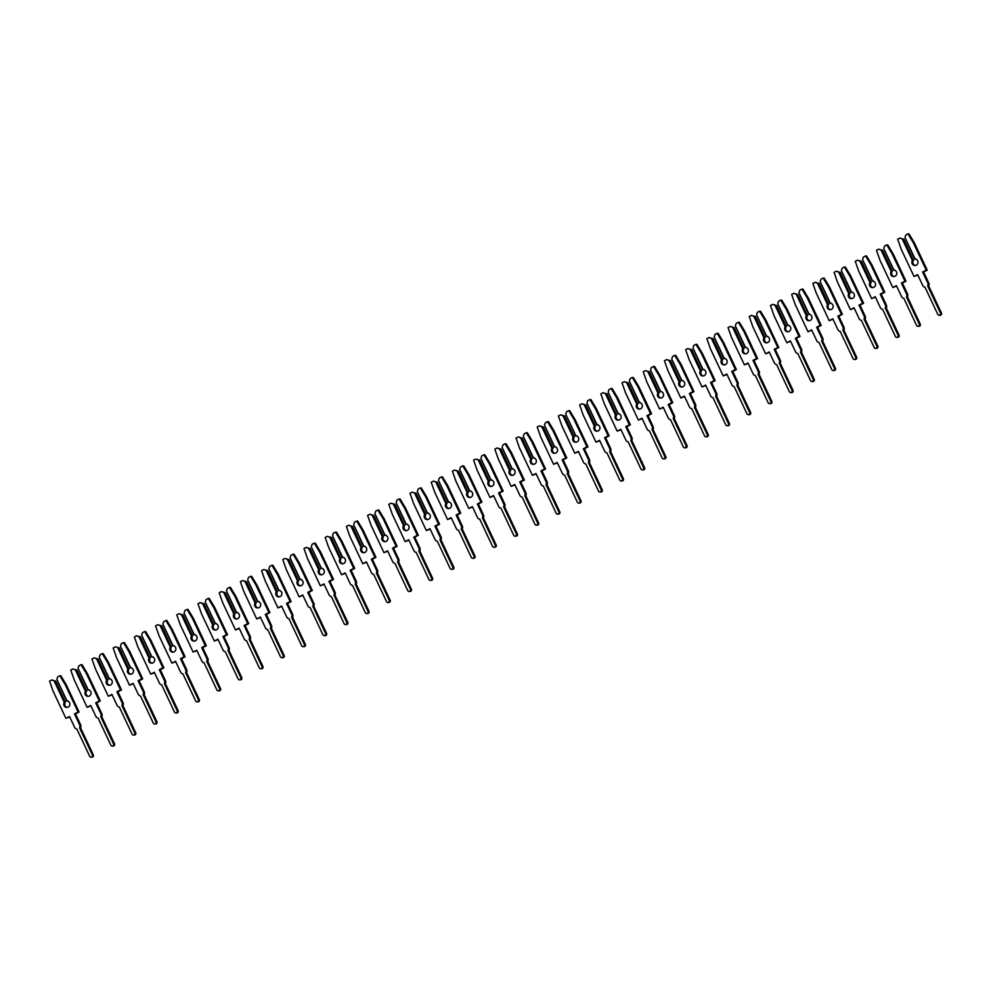 <?xml version="1.0" encoding="UTF-8"?>
<svg xmlns="http://www.w3.org/2000/svg" width="991" height="991" viewBox="0 0 991 991"><rect width="100%" height="100%" fill="white"/><g stroke="black" fill="none" stroke-linecap="round" stroke-linejoin="round"><path stroke-width="1.49" d="M64.056 705.592A3.233 3.072 -89.4 0 0 66.781 707.388A3.233 3.072 -89.4 0 0 69.568 702.718A3.233 3.072 -89.4 0 0 67.004 700.934L56.859 679.368L57.664 676.878L59.844 675.738L65.245 684.719L78.091 712.009L74.486 713.892L79.652 724.867A2.923 2.775 90.6 0 1 79.528 727.691L92.336 754.882A1.548 1.474 90.6 0 1 90.986 757.124A1.548 1.474 90.6 0 1 89.686 756.269L76.877 729.066A2.923 2.775 90.6 0 1 74.672 727.456L69.506 716.481L65.901 718.364L53.056 691.061L49.55 681.102L51.73 679.962L54.109 680.805L64.254 702.371A3.233 3.072 -89.4 0 0 64.056 705.592M51.73 679.962L55.769 681.127L65.245 702.371A3.233 3.072 -89.4 0 0 67.277 707.351M68.007 700.934L66.508 700.971L56.859 679.368M59.844 675.738L60.847 675.751L66.248 684.719L79.094 712.021L75.489 713.904L80.655 724.879A2.923 2.775 90.6 0 1 80.531 727.704L79.528 727.691M64.254 702.371L65.493 701.801M55.769 681.127L54.109 680.805M55.186 681.127L64.923 701.801M69.704 716.914L65.901 718.364M80.531 727.704L93.327 754.894A1.548 1.474 90.6 0 1 91.99 757.136L90.986 757.124M66.248 684.719L65.245 684.719M79.094 712.021L78.091 712.009M75.489 713.904L74.486 713.892M85.251 694.542A3.233 3.072 -89.4 0 0 87.976 696.339A3.233 3.072 -89.4 0 0 90.763 691.668A3.233 3.072 -89.4 0 0 88.211 689.885L78.066 668.33L78.871 665.828L81.051 664.688L86.452 673.669L99.298 700.959L95.693 702.842L100.859 713.817A2.923 2.775 90.6 0 1 100.735 716.642L113.531 743.845A1.548 1.474 90.6 0 1 112.194 746.087A1.548 1.474 90.6 0 1 110.881 745.22L98.084 718.017A2.923 2.775 90.6 0 1 95.879 716.419L90.714 705.443L87.109 707.314L74.263 680.024L70.757 670.052L72.938 668.925L75.316 669.767L85.449 691.322A3.233 3.072 -89.4 0 0 85.251 694.542M72.938 668.925L76.964 670.077L86.452 691.334A3.233 3.072 -89.4 0 0 88.484 696.301M89.215 689.897L87.716 689.922L78.066 668.33M81.051 664.688L82.055 664.701L87.456 673.682L100.302 700.971L96.697 702.854L101.862 713.83A2.923 2.775 90.6 0 1 101.739 716.654L100.735 716.642M85.449 691.322L86.7 690.764M76.964 670.077L75.316 669.767M76.394 670.077L86.118 690.752M90.912 705.865L87.109 707.314M101.739 716.654L114.535 743.845A1.548 1.474 90.6 0 1 113.197 746.099L112.194 746.087M87.456 673.682L86.452 673.669M100.302 700.971L99.298 700.959M96.697 702.854L95.693 702.842M106.458 683.505A3.233 3.072 -89.4 0 0 109.183 685.301A3.233 3.072 -89.4 0 0 111.971 680.631A3.233 3.072 -89.4 0 0 109.419 678.835L99.273 657.281L100.079 654.778L102.259 653.639L107.66 662.62L120.506 689.922L116.901 691.792L122.066 702.768A2.923 2.775 90.6 0 1 121.943 705.592L134.739 732.795A1.548 1.474 90.6 0 1 133.401 735.037A1.548 1.474 90.6 0 1 132.088 734.17L119.292 706.979A2.923 2.775 90.6 0 1 117.074 705.369L111.909 694.394L108.316 696.264L95.47 668.975L91.952 659.015L94.133 657.875L96.511 658.718L106.656 680.272A3.233 3.072 -89.4 0 0 106.458 683.505M94.133 657.875L98.171 659.027L107.66 680.284A3.233 3.072 -89.4 0 0 109.679 685.264M110.41 678.847L108.911 678.872L99.273 657.281M102.259 653.639L103.25 653.651L108.651 662.632L121.497 689.922L117.892 691.805L123.057 702.78A2.923 2.775 90.6 0 1 122.934 705.604L121.943 705.592M106.656 680.272L107.908 679.715M98.171 659.027L96.511 658.718M97.601 659.027L107.325 679.702M112.119 694.815L108.316 696.264M122.934 705.604L135.73 732.807A1.548 1.474 90.6 0 1 134.392 735.049L133.401 735.037M108.651 662.632L107.66 662.62M121.497 689.922L120.506 689.922M117.892 691.805L116.901 691.792M127.666 672.455A3.233 3.072 -89.4 0 0 130.391 674.252A3.233 3.072 -89.4 0 0 133.178 669.582A3.233 3.072 -89.4 0 0 130.614 667.785L120.468 646.231L121.274 643.729L123.454 642.602L128.855 651.57L141.701 678.872L138.096 680.743L143.261 691.718A2.923 2.775 90.6 0 1 143.138 694.542L155.934 721.745A1.548 1.474 90.6 0 1 154.596 723.987A1.548 1.474 90.6 0 1 153.295 723.12L140.487 695.93A2.923 2.775 90.6 0 1 138.282 694.319L133.116 683.344L129.511 685.227L116.665 657.925L113.16 647.965L115.34 646.826L117.718 647.668L127.864 669.222A3.233 3.072 -89.4 0 0 127.666 672.455M115.34 646.826L119.378 647.99L128.855 669.235A3.233 3.072 -89.4 0 0 130.886 674.214M131.617 667.798L130.118 667.835L120.468 646.231M123.454 642.602L124.457 642.602L129.858 651.582L142.704 678.885L139.099 680.755L144.265 691.73A2.923 2.775 90.6 0 1 144.141 694.555L143.138 694.542M127.864 669.222L129.103 668.665M119.378 647.99L117.718 647.668M118.796 647.978L128.533 668.665M133.314 683.765L129.511 685.227M144.141 694.555L156.937 721.758A1.548 1.474 90.6 0 1 155.599 724L154.596 723.987M129.858 651.582L128.855 651.57M142.704 678.885L141.701 678.872M139.099 680.755L138.096 680.743M148.861 661.406A3.233 3.072 -89.4 0 0 151.586 663.202A3.233 3.072 -89.4 0 0 154.373 658.532A3.233 3.072 -89.4 0 0 151.821 656.748L141.676 635.181L142.481 632.692L144.661 631.552L150.062 640.533L162.908 667.823L159.303 669.705L164.469 680.681A2.923 2.775 90.6 0 1 164.345 683.505L177.141 710.696A1.548 1.474 90.6 0 1 175.803 712.938A1.548 1.474 90.6 0 1 174.49 712.083L161.694 684.88A2.923 2.775 90.6 0 1 159.489 683.27L154.323 672.294L150.719 674.177L137.873 646.875L134.367 636.916L136.547 635.776L138.913 636.618L149.059 658.185A3.233 3.072 -89.4 0 0 148.861 661.406M136.547 635.776L140.573 636.94L150.062 658.185A3.233 3.072 -89.4 0 0 152.094 663.165M152.825 656.748L151.326 656.785L141.676 635.181M144.661 631.552L145.665 631.564L151.066 640.533L163.911 667.835L160.307 669.705L165.472 680.681A2.923 2.775 90.6 0 1 165.348 683.505L164.345 683.505M149.059 658.185L150.31 657.615M140.573 636.94L138.913 636.618M140.004 636.928L149.728 657.615M154.522 672.728L150.719 674.177M165.348 683.505L178.145 710.708A1.548 1.474 90.6 0 1 176.807 712.95L175.803 712.938M151.066 640.533L150.062 640.533M163.911 667.835L162.908 667.823M160.307 669.705L159.303 669.705M170.068 650.356A3.233 3.072 -89.4 0 0 172.793 652.152A3.233 3.072 -89.4 0 0 175.58 647.482A3.233 3.072 -89.4 0 0 173.029 645.698L162.883 624.144L163.676 621.642L165.869 620.502L171.27 629.483L184.115 656.773L180.511 658.656L185.676 669.631A2.923 2.775 90.6 0 1 185.552 672.455L198.349 699.646A1.548 1.474 90.6 0 1 197.011 701.901A1.548 1.474 90.6 0 1 195.698 701.033L182.901 673.83A2.923 2.775 90.6 0 1 180.684 672.22L175.518 661.245L171.914 663.128L159.08 635.838L155.562 625.866L157.742 624.726L160.121 625.569L170.266 647.135A3.233 3.072 -89.4 0 0 170.068 650.356M157.742 624.726L161.781 625.891L171.27 647.148A3.233 3.072 -89.4 0 0 173.289 652.115M174.02 645.711L172.521 645.736L162.883 624.144M165.869 620.502L166.86 620.515L172.261 629.496L185.106 656.785L181.502 658.668L186.667 669.643A2.923 2.775 90.6 0 1 186.543 672.468L185.552 672.455M170.266 647.135L171.517 646.566M161.781 625.891L160.121 625.569M161.211 625.891L170.935 646.566M175.729 661.678L171.914 663.128M186.543 672.468L199.34 699.658A1.548 1.474 90.6 0 1 198.002 701.901L197.011 701.901M172.261 629.496L171.27 629.483M185.106 656.785L184.115 656.773M181.502 658.668L180.511 658.656M191.275 639.306A3.233 3.072 -89.4 0 0 194.001 641.103A3.233 3.072 -89.4 0 0 196.788 636.445A3.233 3.072 -89.4 0 0 194.224 634.649L184.078 613.095L184.883 610.592L187.064 609.453L192.465 618.434L205.31 645.736L201.706 647.606L206.871 658.581A2.923 2.775 90.6 0 1 206.747 661.406L219.544 688.609A1.548 1.474 90.6 0 1 218.206 690.851A1.548 1.474 90.6 0 1 216.893 689.984L204.096 662.793A2.923 2.775 90.6 0 1 201.891 661.183L196.726 650.207L193.121 652.078L180.275 624.788L176.77 614.816L178.95 613.689L181.328 614.531L191.474 636.086A3.233 3.072 -89.4 0 0 191.275 639.306M178.95 613.689L182.988 614.841L192.465 636.098A3.233 3.072 -89.4 0 0 194.496 641.066M195.227 634.661L193.728 634.686L184.078 613.095M187.064 609.453L188.067 609.465L193.468 618.446L206.314 645.736L202.709 647.618L207.875 658.594A2.923 2.775 90.6 0 1 207.751 661.418L206.747 661.406M191.474 636.086L192.712 635.528M182.988 614.841L181.328 614.531M182.406 614.841L192.143 635.516M196.924 650.629L193.121 652.078M207.751 661.418L220.547 688.609A1.548 1.474 90.6 0 1 219.209 690.863L218.206 690.851M193.468 618.446L192.465 618.434M206.314 645.736L205.31 645.736M202.709 647.618L201.706 647.606M212.47 628.269A3.233 3.072 -89.4 0 0 215.196 630.065A3.233 3.072 -89.4 0 0 217.983 625.395A3.233 3.072 -89.4 0 0 215.431 623.599L205.286 602.045L206.091 599.543L208.271 598.415L213.672 607.384L226.518 634.686L222.913 636.556L228.079 647.532A2.923 2.775 90.6 0 1 227.955 650.356L240.751 677.559A1.548 1.474 90.6 0 1 239.413 679.801A1.548 1.474 90.6 0 1 238.1 678.934L225.304 651.744A2.923 2.775 90.6 0 1 223.099 650.133L217.933 639.158L214.329 641.041L201.483 613.739L197.977 603.779L200.157 602.639L202.523 603.482L212.669 625.036A3.233 3.072 -89.4 0 0 212.47 628.269M200.157 602.639L204.183 603.792L213.672 625.048A3.233 3.072 -89.4 0 0 215.704 630.028M216.422 623.612L214.936 623.649L205.286 602.045M208.271 598.415L209.262 598.415L214.675 607.396L227.521 634.698L223.916 636.569L229.07 647.544A2.923 2.775 90.6 0 1 228.958 650.369L227.955 650.356M212.669 625.036L213.92 624.479M204.183 603.792L202.523 603.482M203.613 603.792L213.338 624.466M218.131 639.579L214.329 641.041M228.958 650.369L241.754 677.571A1.548 1.474 90.6 0 1 240.404 679.814L239.413 679.801M214.675 607.396L213.672 607.384M227.521 634.698L226.518 634.686M223.916 636.569L222.913 636.556M233.678 617.22A3.233 3.072 -89.4 0 0 236.403 619.016A3.233 3.072 -89.4 0 0 239.19 614.346A3.233 3.072 -89.4 0 0 236.626 612.549L226.493 590.995L227.286 588.493L229.466 587.366L234.879 596.334L247.725 623.636L244.12 625.519L249.274 636.495A2.923 2.775 90.6 0 1 249.162 639.319L261.958 666.509A1.548 1.474 90.6 0 1 260.608 668.752A1.548 1.474 90.6 0 1 259.308 667.897L246.511 640.694A2.923 2.775 90.6 0 1 244.294 639.084L239.128 628.108L235.524 629.991L222.678 602.689L219.172 592.729L221.352 591.59L223.731 592.432L233.876 613.986A3.233 3.072 -89.4 0 0 233.678 617.22M221.352 591.59L225.391 592.754L234.879 613.999A3.233 3.072 -89.4 0 0 236.899 618.979M237.629 612.562L236.131 612.599L226.493 590.995M229.466 587.366L230.469 587.378L235.87 596.347L248.716 623.649L245.111 625.519L250.277 636.495A2.923 2.775 90.6 0 1 250.153 639.319L249.162 639.319M233.876 613.986L235.127 613.429M225.391 592.754L223.731 592.432M224.808 592.742L234.545 613.429M239.339 628.542L235.524 629.991M250.153 639.319L262.949 666.522A1.548 1.474 90.6 0 1 261.612 668.764L260.608 668.752M235.87 596.347L234.879 596.334M248.716 623.649L247.725 623.636M245.111 625.519L244.12 625.519M254.885 606.17A3.233 3.072 -89.4 0 0 257.61 607.966A3.233 3.072 -89.4 0 0 260.398 603.296A3.233 3.072 -89.4 0 0 257.833 601.512L247.688 579.946L248.493 577.456L250.673 576.316L256.074 585.297L268.92 612.587L265.315 614.47L270.481 625.445A2.923 2.775 90.6 0 1 270.357 628.269L283.153 655.46A1.548 1.474 90.6 0 1 281.816 657.702A1.548 1.474 90.6 0 1 280.503 656.847L267.706 629.644A2.923 2.775 90.6 0 1 265.501 628.034L260.336 617.059L256.731 618.941L243.885 591.639L240.379 581.68L242.56 580.54L244.938 581.383L255.083 602.949A3.233 3.072 -89.4 0 0 254.885 606.17M242.56 580.54L246.598 581.705L256.074 602.949A3.233 3.072 -89.4 0 0 258.106 607.929M258.837 601.512L257.338 601.549L247.688 579.946M250.673 576.316L251.677 576.328L257.078 585.297L269.924 612.599L266.319 614.482L271.484 625.457A2.923 2.775 90.6 0 1 271.361 628.282L270.357 628.269M255.083 602.949L256.322 602.379M246.598 581.705L244.938 581.383M246.016 581.692L255.752 602.379M260.534 617.492L256.731 618.941M271.361 628.282L284.157 655.472A1.548 1.474 90.6 0 1 282.819 657.714L281.816 657.702M257.078 585.297L256.074 585.297M269.924 612.599L268.92 612.587M266.319 614.482L265.315 614.47M276.08 595.12A3.233 3.072 -89.4 0 0 278.805 596.916A3.233 3.072 -89.4 0 0 281.593 592.246A3.233 3.072 -89.4 0 0 279.041 590.463L268.895 568.908L269.701 566.406L271.881 565.266L277.282 574.247L290.128 601.537L286.523 603.42L291.688 614.395A2.923 2.775 90.6 0 1 291.565 617.22L304.361 644.41A1.548 1.474 90.6 0 1 303.023 646.665A1.548 1.474 90.6 0 1 301.71 645.798L288.914 618.595A2.923 2.775 90.6 0 1 286.709 616.997L281.543 606.021L277.938 607.892L265.093 580.602L261.574 570.63L263.755 569.503L266.133 570.345L276.278 591.9A3.233 3.072 -89.4 0 0 276.08 595.12M263.755 569.503L267.793 570.655L277.282 591.912A3.233 3.072 -89.4 0 0 279.313 596.879M280.032 590.475L278.545 590.5L268.895 568.908M271.881 565.266L272.872 565.279L278.285 574.26L291.131 601.549L287.526 603.432L292.679 614.408A2.923 2.775 90.6 0 1 292.568 617.232L291.565 617.22M276.278 591.9L277.53 591.342M267.793 570.655L266.133 570.345M267.223 570.655L276.947 591.33M281.741 606.442L277.938 607.892M292.568 617.232L305.364 644.423A1.548 1.474 90.6 0 1 304.014 646.665L303.023 646.665M278.285 574.26L277.282 574.247M291.131 601.549L290.128 601.537M287.526 603.432L286.523 603.42M297.288 584.083A3.233 3.072 -89.4 0 0 300.013 585.879A3.233 3.072 -89.4 0 0 302.8 581.209A3.233 3.072 -89.4 0 0 300.236 579.413L290.09 557.859L290.896 555.356L293.076 554.217L298.489 563.198L311.335 590.5L307.73 592.37L312.883 603.346A2.923 2.775 90.6 0 1 312.772 606.17L325.568 633.373A1.548 1.474 90.6 0 1 324.218 635.615A1.548 1.474 90.6 0 1 322.917 634.748L310.121 607.557A2.923 2.775 90.6 0 1 307.904 605.947L302.738 594.972L299.133 596.842L286.288 569.552L282.782 559.581L284.962 558.453L287.34 559.296L297.486 580.85A3.233 3.072 -89.4 0 0 297.288 584.083M284.962 558.453L289 559.605L298.489 580.862A3.233 3.072 -89.4 0 0 300.508 585.842M301.239 579.425L299.74 579.45L290.09 557.859M293.076 554.217L294.079 554.229L299.48 563.21L312.326 590.5L308.721 592.383L313.887 603.358A2.923 2.775 90.6 0 1 313.763 606.182L312.772 606.17M297.486 580.85L298.725 580.292M289 559.605L287.34 559.296M288.418 559.605L298.155 580.28M302.936 595.393L299.133 596.842M313.763 606.182L326.559 633.373A1.548 1.474 90.6 0 1 325.221 635.627L324.218 635.615M299.48 563.21L298.489 563.198M312.326 590.5L311.335 590.5M308.721 592.383L307.73 592.37M318.495 573.033A3.233 3.072 -89.4 0 0 321.22 574.83A3.233 3.072 -89.4 0 0 324.007 570.159A3.233 3.072 -89.4 0 0 321.443 568.363L311.298 546.809L312.103 544.307L314.283 543.179L319.684 552.148L332.53 579.45L328.925 581.321L334.091 592.296A2.923 2.775 90.6 0 1 333.967 595.12L346.763 622.323A1.548 1.474 90.6 0 1 345.425 624.565A1.548 1.474 90.6 0 1 344.112 623.698L331.316 596.508A2.923 2.775 90.6 0 1 329.111 594.897L323.946 583.922L320.341 585.805L307.495 558.503L303.989 548.543L306.169 547.404L308.548 548.246L318.693 569.8A3.233 3.072 -89.4 0 0 318.495 573.033M306.169 547.404L310.208 548.568L319.684 569.813A3.233 3.072 -89.4 0 0 321.716 574.792M322.447 568.376L320.948 568.413L311.298 546.809M314.283 543.179L315.287 543.179L320.688 552.16L333.533 579.462L329.929 581.333L335.094 592.308A2.923 2.775 90.6 0 1 334.97 595.133L333.967 595.12M318.693 569.8L319.932 569.243M310.208 548.568L308.548 548.246M309.626 548.556L319.362 569.243M324.144 584.343L320.341 585.805M334.97 595.133L347.767 622.336A1.548 1.474 90.6 0 1 346.429 624.578L345.425 624.565M320.688 552.16L319.684 552.148M333.533 579.462L332.53 579.45M329.929 581.333L328.925 581.321M339.69 561.984A3.233 3.072 -89.4 0 0 342.415 563.78A3.233 3.072 -89.4 0 0 345.202 559.11A3.233 3.072 -89.4 0 0 342.651 557.326L332.505 535.759L333.31 533.269L335.491 532.13L340.892 541.098L353.737 568.4L350.133 570.283L355.298 581.259A2.923 2.775 90.6 0 1 355.174 584.083L367.971 611.274A1.548 1.474 90.6 0 1 366.633 613.516A1.548 1.474 90.6 0 1 365.32 612.661L352.523 585.458A2.923 2.775 90.6 0 1 350.306 583.848L345.153 572.872L341.548 574.755L328.702 547.453L325.184 537.494L327.364 536.354L329.743 537.196L339.888 558.751A3.233 3.072 -89.4 0 0 339.69 561.984M327.364 536.354L331.403 537.518L340.892 558.763A3.233 3.072 -89.4 0 0 342.923 563.743M343.642 557.326L342.155 557.363L332.505 535.759M335.491 532.13L336.482 532.142L341.895 541.111L354.728 568.413L351.124 570.283L356.289 581.259A2.923 2.775 90.6 0 1 356.165 584.083L355.174 584.083M339.888 558.751L341.139 558.193M331.403 537.518L329.743 537.196M330.833 537.506L340.557 558.193M345.351 573.306L341.548 574.755M356.165 584.083L368.974 611.286A1.548 1.474 90.6 0 1 367.624 613.528L366.633 613.516M341.895 541.111L340.892 541.098M354.728 568.413L353.737 568.4M351.124 570.283L350.133 570.283M360.897 550.934A3.233 3.072 -89.4 0 0 363.623 552.73A3.233 3.072 -89.4 0 0 366.41 548.06A3.233 3.072 -89.4 0 0 363.846 546.276L353.7 524.722L354.505 522.22L356.686 521.08L362.099 530.061L374.932 557.351L371.328 559.234L376.493 570.209A2.923 2.775 90.6 0 1 376.369 573.033L389.178 600.224A1.548 1.474 90.6 0 1 387.828 602.478A1.548 1.474 90.6 0 1 386.527 601.611L373.718 574.408A2.923 2.775 90.6 0 1 371.514 572.798L366.348 561.823L362.743 563.706L349.897 536.404L346.392 526.444L348.572 525.304L350.95 526.147L361.096 547.713A3.233 3.072 -89.4 0 0 360.897 550.934M348.572 525.304L352.61 526.469L362.087 547.713A3.233 3.072 -89.4 0 0 364.118 552.693M364.849 546.289L363.35 546.314L353.7 524.722M356.686 521.08L357.689 521.093L363.09 530.061L375.936 557.363L372.331 559.246L377.497 570.221A2.923 2.775 90.6 0 1 377.373 573.046L376.369 573.033M361.096 547.713L362.334 547.143M352.61 526.469L350.95 526.147M352.028 526.469L361.765 547.143M366.546 562.256L362.743 563.706M377.373 573.046L390.169 600.236A1.548 1.474 90.6 0 1 388.831 602.478L387.828 602.478M363.09 530.061L362.099 530.061M375.936 557.363L374.932 557.351M372.331 559.246L371.328 559.234M382.092 539.884A3.233 3.072 -89.4 0 0 384.818 541.681A3.233 3.072 -89.4 0 0 387.617 537.023A3.233 3.072 -89.4 0 0 385.053 535.227L374.908 513.672L375.713 511.17L377.893 510.031L383.294 519.011L396.14 546.314L392.535 548.184L397.701 559.159A2.923 2.775 90.6 0 1 397.577 561.984L410.373 589.187A1.548 1.474 90.6 0 1 409.035 591.429A1.548 1.474 90.6 0 1 407.722 590.562L394.926 563.371A2.923 2.775 90.6 0 1 392.721 561.761L387.555 550.785L383.951 552.656L371.105 525.366L367.599 515.394L369.779 514.267L372.158 515.109L382.291 536.664A3.233 3.072 -89.4 0 0 382.092 539.884M369.779 514.267L373.805 515.419L383.294 536.676A3.233 3.072 -89.4 0 0 385.326 541.643M386.056 535.239L384.558 535.264L374.908 513.672M377.893 510.031L378.896 510.043L384.297 519.024L397.143 546.314L393.538 548.196L398.704 559.172A2.923 2.775 90.6 0 1 398.58 561.996L397.577 561.984M382.291 536.664L383.542 536.106M373.805 515.419L372.158 515.109M373.235 515.419L382.972 536.094M387.754 551.207L383.951 552.656M398.58 561.996L411.376 589.187A1.548 1.474 90.6 0 1 410.039 591.441L409.035 591.429M384.297 519.024L383.294 519.011M397.143 546.314L396.14 546.314M393.538 548.196L392.535 548.184M403.3 528.847A3.233 3.072 -89.4 0 0 406.025 530.643A3.233 3.072 -89.4 0 0 408.812 525.973A3.233 3.072 -89.4 0 0 406.26 524.177L396.115 502.623L396.92 500.121L399.1 498.981L404.501 507.962L417.347 535.264L413.743 537.134L418.908 548.11A2.923 2.775 90.6 0 1 418.784 550.934L431.58 578.137A1.548 1.474 90.6 0 1 430.243 580.379A1.548 1.474 90.6 0 1 428.93 579.512L416.133 552.321A2.923 2.775 90.6 0 1 413.916 550.711L408.763 539.736L405.158 541.619L392.312 514.317L388.794 504.357L390.974 503.217L393.353 504.06L403.498 525.614A3.233 3.072 -89.4 0 0 403.3 528.847M390.974 503.217L395.013 504.369L404.501 525.626A3.233 3.072 -89.4 0 0 406.521 530.606M407.251 524.189L405.765 524.227L396.115 502.623M399.1 498.981L400.091 498.993L405.492 507.974L418.338 535.276L414.733 537.147L419.899 548.122A2.923 2.775 90.6 0 1 419.775 550.946L418.784 550.934M403.498 525.614L404.749 525.057M395.013 504.369L393.353 504.06M394.443 504.369L404.167 525.044M408.961 540.157L405.158 541.619M419.775 550.946L432.584 578.149A1.548 1.474 90.6 0 1 431.234 580.392L430.243 580.379M405.492 507.974L404.501 507.962M418.338 535.276L417.347 535.264M414.733 537.147L413.743 537.134M424.507 517.798A3.233 3.072 -89.4 0 0 427.232 519.594A3.233 3.072 -89.4 0 0 430.02 514.924A3.233 3.072 -89.4 0 0 427.455 513.127L417.31 491.573L418.115 489.071L420.295 487.944L425.696 496.912L438.542 524.214L434.938 526.097L440.103 537.06A2.923 2.775 90.6 0 1 439.979 539.897L452.776 567.087A1.548 1.474 90.6 0 1 451.438 569.33A1.548 1.474 90.6 0 1 450.137 568.462L437.328 541.272A2.923 2.775 90.6 0 1 435.123 539.661L429.958 528.686L426.353 530.569L413.507 503.267L410.001 493.307L412.182 492.168L414.56 493.01L424.705 514.564A3.233 3.072 -89.4 0 0 424.507 517.798M412.182 492.168L416.22 493.332L425.696 514.577A3.233 3.072 -89.4 0 0 427.728 519.557M428.459 513.14L426.96 513.177L417.31 491.573M420.295 487.944L421.299 487.944L426.7 496.925L439.546 524.227L435.941 526.097L441.106 537.072A2.923 2.775 90.6 0 1 440.983 539.897L439.979 539.897M424.705 514.564L425.944 514.007M416.22 493.332L414.56 493.01M415.638 493.32L425.374 514.007M430.156 529.107L426.353 530.569M440.983 539.897L453.779 567.1A1.548 1.474 90.6 0 1 452.441 569.342L451.438 569.33M426.7 496.925L425.696 496.912M439.546 524.227L438.542 524.214M435.941 526.097L434.938 526.097M445.702 506.748A3.233 3.072 -89.4 0 0 448.428 508.544A3.233 3.072 -89.4 0 0 451.215 503.874A3.233 3.072 -89.4 0 0 448.663 502.09L438.517 480.524L439.323 478.034L441.503 476.894L446.904 485.875L459.75 513.165L456.145 515.047L461.31 526.023A2.923 2.775 90.6 0 1 461.187 528.847L473.983 556.038A1.548 1.474 90.6 0 1 472.645 558.28A1.548 1.474 90.6 0 1 471.332 557.425L458.536 530.222A2.923 2.775 90.6 0 1 456.331 528.612L451.165 517.636L447.56 519.519L434.715 492.217L431.209 482.258L433.389 481.118L435.755 481.96L445.9 503.527A3.233 3.072 -89.4 0 0 445.702 506.748M433.389 481.118L437.415 482.283L446.904 503.527A3.233 3.072 -89.4 0 0 448.935 508.507M449.666 502.09L448.167 502.127L438.517 480.524M441.503 476.894L442.506 476.906L447.907 485.875L460.753 513.177L457.148 515.06L462.314 526.023A2.923 2.775 90.6 0 1 462.19 528.86L461.187 528.847M445.9 503.527L447.152 502.957M437.415 482.283L435.755 481.96M436.845 482.27L446.569 502.957M451.363 518.07L447.56 519.519M462.19 528.86L474.986 556.05A1.548 1.474 90.6 0 1 473.648 558.292L472.645 558.28M447.907 485.875L446.904 485.875M460.753 513.177L459.75 513.165M457.148 515.06L456.145 515.047M466.91 495.698A3.233 3.072 -89.4 0 0 469.635 497.494A3.233 3.072 -89.4 0 0 472.422 492.824A3.233 3.072 -89.4 0 0 469.87 491.04L459.725 469.486L460.53 466.984L462.71 465.844L468.111 474.825L480.957 502.115L477.352 503.998L482.518 514.973A2.923 2.775 90.6 0 1 482.394 517.798L495.19 544.988A1.548 1.474 90.6 0 1 493.852 547.243A1.548 1.474 90.6 0 1 492.539 546.375L479.743 519.173A2.923 2.775 90.6 0 1 477.526 517.562L472.36 506.599L468.755 508.47L455.922 481.18L452.404 471.208L454.584 470.081L456.962 470.923L467.108 492.477A3.233 3.072 -89.4 0 0 466.91 495.698M454.584 470.081L458.622 471.233L468.111 492.49A3.233 3.072 -89.4 0 0 470.13 497.457M470.861 491.053L469.362 491.078L459.725 469.486M462.71 465.844L463.701 465.857L469.102 474.838L481.948 502.127L478.343 504.01L483.509 514.986A2.923 2.775 90.6 0 1 483.385 517.81L482.394 517.798M467.108 492.477L468.359 491.908M458.622 471.233L456.962 470.923M458.053 471.233L467.777 491.908M472.571 507.02L468.755 508.47M483.385 517.81L496.181 545A1.548 1.474 90.6 0 1 494.843 547.243L493.852 547.243M469.102 474.838L468.111 474.825M481.948 502.127L480.957 502.115M478.343 504.01L477.352 503.998M488.117 484.649A3.233 3.072 -89.4 0 0 490.842 486.457A3.233 3.072 -89.4 0 0 493.629 481.787A3.233 3.072 -89.4 0 0 491.065 479.991L480.92 458.437L481.725 455.934L483.905 454.795L489.306 463.776L502.152 491.078L498.547 492.948L503.713 503.924A2.923 2.775 90.6 0 1 503.589 506.748L516.385 533.951A1.548 1.474 90.6 0 1 515.047 536.193A1.548 1.474 90.6 0 1 513.734 535.326L500.938 508.135A2.923 2.775 90.6 0 1 498.733 506.525L493.568 495.55L489.963 497.42L477.117 470.13L473.611 460.158L475.791 459.031L478.17 459.874L488.315 481.428A3.233 3.072 -89.4 0 0 488.117 484.649M475.791 459.031L479.83 460.183L489.306 481.44A3.233 3.072 -89.4 0 0 491.338 486.408M492.069 480.003L490.57 480.028L480.92 458.437M483.905 454.795L484.909 454.807L490.31 463.788L503.155 491.078L499.551 492.961L504.716 503.936A2.923 2.775 90.6 0 1 504.592 506.76L503.589 506.748M488.315 481.428L489.554 480.87M479.83 460.183L478.17 459.874M479.248 460.183L488.984 480.858M493.766 495.971L489.963 497.42M504.592 506.76L517.389 533.951A1.548 1.474 90.6 0 1 516.051 536.205L515.047 536.193M490.31 463.788L489.306 463.776M503.155 491.078L502.152 491.078M499.551 492.961L498.547 492.948M509.312 473.611A3.233 3.072 -89.4 0 0 512.037 475.407A3.233 3.072 -89.4 0 0 514.825 470.737A3.233 3.072 -89.4 0 0 512.273 468.941L502.127 447.387L502.933 444.885L505.113 443.757L510.514 452.726L523.359 480.028L519.755 481.899L524.92 492.874A2.923 2.775 90.6 0 1 524.796 495.698L537.593 522.901A1.548 1.474 90.6 0 1 536.255 525.143A1.548 1.474 90.6 0 1 534.942 524.276L522.146 497.086A2.923 2.775 90.6 0 1 519.941 495.475L514.775 484.5L511.17 486.383L498.324 459.081L494.819 449.121L496.999 447.982L499.365 448.824L509.51 470.378A3.233 3.072 -89.4 0 0 509.312 473.611M496.999 447.982L501.025 449.146L510.514 470.391A3.233 3.072 -89.4 0 0 512.545 475.37M513.264 468.954L511.777 468.991L502.127 447.387M505.113 443.757L506.104 443.757L511.517 452.738L524.363 480.04L520.758 481.911L525.924 492.886A2.923 2.775 90.6 0 1 525.8 495.711L524.796 495.698M509.51 470.378L510.761 469.821M501.025 449.146L499.365 448.824M500.455 449.134L510.179 469.808M514.973 484.921L511.17 486.383M525.8 495.711L538.596 522.914A1.548 1.474 90.6 0 1 537.258 525.156L536.255 525.143M511.517 452.738L510.514 452.726M524.363 480.04L523.359 480.028M520.758 481.911L519.755 481.899M530.519 462.562A3.233 3.072 -89.4 0 0 533.245 464.358A3.233 3.072 -89.4 0 0 536.032 459.688A3.233 3.072 -89.4 0 0 533.468 457.904L523.335 436.337L524.128 433.835L526.308 432.708L531.721 441.676L544.567 468.978L540.962 470.861L546.128 481.837A2.923 2.775 90.6 0 1 546.004 484.661L558.8 511.851A1.548 1.474 90.6 0 1 557.462 514.094A1.548 1.474 90.6 0 1 556.149 513.239L543.353 486.036A2.923 2.775 90.6 0 1 541.136 484.426L535.97 473.45L532.365 475.333L519.519 448.031L516.014 438.072L518.194 436.932L520.572 437.774L530.718 459.329A3.233 3.072 -89.4 0 0 530.519 462.562M518.194 436.932L522.232 438.096L531.721 459.341A3.233 3.072 -89.4 0 0 533.74 464.321M534.471 457.904L532.972 457.941L523.335 436.337M526.308 432.708L527.311 432.72L532.712 441.689L545.558 468.991L541.953 470.861L547.119 481.837A2.923 2.775 90.6 0 1 546.995 484.661L546.004 484.661M530.718 459.329L531.969 458.771M522.232 438.096L520.572 437.774M521.65 438.084L531.387 458.771M536.181 473.884L532.365 475.333M546.995 484.661L559.791 511.864A1.548 1.474 90.6 0 1 558.453 514.106L557.462 514.094M532.712 441.689L531.721 441.676M545.558 468.991L544.567 468.978M541.953 470.861L540.962 470.861M551.727 451.512A3.233 3.072 -89.4 0 0 554.452 453.308A3.233 3.072 -89.4 0 0 557.239 448.638A3.233 3.072 -89.4 0 0 554.675 446.854L544.53 425.288L545.335 422.798L547.515 421.658L552.916 430.639L565.762 457.929L562.157 459.812L567.323 470.787A2.923 2.775 90.6 0 1 567.199 473.611L579.995 500.802A1.548 1.474 90.6 0 1 578.657 503.056A1.548 1.474 90.6 0 1 577.344 502.189L564.548 474.986A2.923 2.775 90.6 0 1 562.343 473.376L557.177 462.401L553.573 464.284L540.727 436.981L537.221 427.022L539.401 425.882L541.78 426.725L551.925 448.291A3.233 3.072 -89.4 0 0 551.727 451.512M539.401 425.882L543.44 427.047L552.916 448.291A3.233 3.072 -89.4 0 0 554.948 453.271M555.678 446.867L554.18 446.891L544.53 425.288M547.515 421.658L548.519 421.671L553.919 430.639L566.765 457.941L563.161 459.824L568.326 470.799A2.923 2.775 90.6 0 1 568.202 473.624L567.199 473.611M551.925 448.291L553.164 447.721M543.44 427.047L541.78 426.725M542.857 427.047L552.594 447.721M557.376 462.834L553.573 464.284M568.202 473.624L580.999 500.814A1.548 1.474 90.6 0 1 579.661 503.056L578.657 503.056M553.919 430.639L552.916 430.639M566.765 457.941L565.762 457.929M563.161 459.824L562.157 459.812M572.922 440.462A3.233 3.072 -89.4 0 0 575.647 442.259A3.233 3.072 -89.4 0 0 578.434 437.601A3.233 3.072 -89.4 0 0 575.882 435.805L565.737 414.25L566.542 411.748L568.723 410.608L574.123 419.589L586.969 446.879L583.365 448.762L588.53 459.737A2.923 2.775 90.6 0 1 588.406 462.562L601.203 489.765A1.548 1.474 90.6 0 1 599.865 492.007A1.548 1.474 90.6 0 1 598.552 491.14L585.755 463.949A2.923 2.775 90.6 0 1 583.55 462.339L578.385 451.363L574.78 453.234L561.934 425.944L558.416 415.972L560.609 414.845L562.975 415.687L573.12 437.242A3.233 3.072 -89.4 0 0 572.922 440.462M560.609 414.845L564.635 415.997L574.123 437.254A3.233 3.072 -89.4 0 0 576.155 442.221M576.873 435.817L575.387 435.842L565.737 414.25M568.723 410.608L569.714 410.621L575.127 419.602L587.973 446.891L584.368 448.774L589.521 459.75A2.923 2.775 90.6 0 1 589.41 462.574L588.406 462.562M573.12 437.242L574.371 436.684M564.635 415.997L562.975 415.687M564.065 415.997L573.789 436.672M578.583 451.785L574.78 453.234M589.41 462.574L602.206 489.765A1.548 1.474 90.6 0 1 600.856 492.019L599.865 492.007M575.127 419.602L574.123 419.589M587.973 446.891L586.969 446.879M584.368 448.774L583.365 448.762M594.129 429.425A3.233 3.072 -89.4 0 0 596.855 431.221A3.233 3.072 -89.4 0 0 599.642 426.551A3.233 3.072 -89.4 0 0 597.077 424.755L586.945 403.201L587.737 400.698L589.918 399.559L595.331 408.54L608.177 435.842L604.572 437.712L609.725 448.688A2.923 2.775 90.6 0 1 609.614 451.512L622.41 478.715A1.548 1.474 90.6 0 1 621.06 480.957A1.548 1.474 90.6 0 1 619.759 480.09L606.963 452.899A2.923 2.775 90.6 0 1 604.745 451.289L599.58 440.314L595.975 442.184L583.129 414.895L579.624 404.935L581.804 403.795L584.182 404.638L594.327 426.192A3.233 3.072 -89.4 0 0 594.129 429.425M581.804 403.795L585.842 404.947L595.331 426.204A3.233 3.072 -89.4 0 0 597.35 431.184M598.081 424.767L596.582 424.792L586.945 403.201M589.918 399.559L590.921 399.571L596.322 408.552L609.168 435.842L605.563 437.725L610.729 448.7A2.923 2.775 90.6 0 1 610.605 451.524L609.614 451.512M594.327 426.192L595.566 425.635M585.842 404.947L584.182 404.638M585.26 404.947L594.996 425.622M599.79 440.735L595.975 442.184M610.605 451.524L623.401 478.727A1.548 1.474 90.6 0 1 622.063 480.969L621.06 480.957M596.322 408.552L595.331 408.54M609.168 435.842L608.177 435.842M605.563 437.725L604.572 437.712M615.337 418.375A3.233 3.072 -89.4 0 0 618.062 420.172A3.233 3.072 -89.4 0 0 620.849 415.502A3.233 3.072 -89.4 0 0 618.285 413.705L608.14 392.151L608.945 389.649L611.125 388.522L616.526 397.49L629.372 424.792L625.767 426.675L630.933 437.638A2.923 2.775 90.6 0 1 630.809 440.462L643.605 467.665A1.548 1.474 90.6 0 1 642.267 469.907A1.548 1.474 90.6 0 1 640.954 469.04L628.158 441.85A2.923 2.775 90.6 0 1 625.953 440.239L620.787 429.264L617.182 431.147L604.337 403.845L600.831 393.885L603.011 392.746L605.39 393.588L615.535 415.142A3.233 3.072 -89.4 0 0 615.337 418.375M603.011 392.746L607.049 393.91L616.526 415.155A3.233 3.072 -89.4 0 0 618.557 420.134M619.288 413.718L617.789 413.755L608.14 392.151M611.125 388.522L612.128 388.522L617.529 397.502L630.375 424.805L626.77 426.675L631.936 437.65A2.923 2.775 90.6 0 1 631.812 440.475L630.809 440.462M615.535 415.142L616.774 414.585M607.049 393.91L605.39 393.588M606.467 393.898L616.204 414.585M620.985 429.685L617.182 431.147M631.812 440.475L644.608 467.678A1.548 1.474 90.6 0 1 643.27 469.92L642.267 469.907M617.529 397.502L616.526 397.49M630.375 424.805L629.372 424.792M626.77 426.675L625.767 426.675M636.532 407.326A3.233 3.072 -89.4 0 0 639.257 409.122A3.233 3.072 -89.4 0 0 642.044 404.452A3.233 3.072 -89.4 0 0 639.492 402.668L629.347 381.101L630.152 378.612L632.332 377.472L637.733 386.453L650.579 413.743L646.974 415.625L652.14 426.601A2.923 2.775 90.6 0 1 652.016 429.425L664.812 456.616A1.548 1.474 90.6 0 1 663.475 458.858A1.548 1.474 90.6 0 1 662.161 458.003L649.365 430.8A2.923 2.775 90.6 0 1 647.16 429.19L641.995 418.214L638.39 420.097L625.544 392.795L622.026 382.836L624.206 381.696L626.585 382.538L636.73 404.105A3.233 3.072 -89.4 0 0 636.532 407.326M624.206 381.696L628.244 382.86L637.733 404.105A3.233 3.072 -89.4 0 0 639.765 409.085M640.483 402.668L638.997 402.705L629.347 381.101M632.332 377.472L633.323 377.484L638.737 386.453L651.57 413.755L647.978 415.638L653.131 426.601A2.923 2.775 90.6 0 1 653.007 429.425L652.016 429.425M636.73 404.105L637.981 403.535M628.244 382.86L626.585 382.538M627.675 382.848L637.399 403.535M642.193 418.648L638.39 420.097M653.007 429.425L665.816 456.628A1.548 1.474 90.6 0 1 664.466 458.87L663.475 458.858M638.737 386.453L637.733 386.453M651.57 413.755L650.579 413.743M647.978 415.638L646.974 415.625M657.739 396.276A3.233 3.072 -89.4 0 0 660.464 398.072A3.233 3.072 -89.4 0 0 663.252 393.402A3.233 3.072 -89.4 0 0 660.687 391.618L650.542 370.064L651.347 367.562L653.527 366.422L658.941 375.403L671.774 402.693L668.182 404.576L673.335 415.551A2.923 2.775 90.6 0 1 673.211 418.375L686.02 445.566A1.548 1.474 90.6 0 1 684.67 447.821A1.548 1.474 90.6 0 1 683.369 446.953L670.573 419.75A2.923 2.775 90.6 0 1 668.355 418.14L663.19 407.177L659.585 409.048L646.739 381.758L643.233 371.786L645.414 370.646L647.792 371.501L657.937 393.055A3.233 3.072 -89.4 0 0 657.739 396.276M645.414 370.646L649.452 371.811L658.928 393.068A3.233 3.072 -89.4 0 0 660.96 398.035M661.691 391.631L660.192 391.656L650.542 370.064M653.527 366.422L654.531 366.435L659.932 375.416L672.778 402.705L669.173 404.588L674.338 415.563A2.923 2.775 90.6 0 1 674.214 418.388L673.211 418.375M657.937 393.055L659.176 392.486M649.452 371.811L647.792 371.501M648.87 371.811L658.606 392.486M663.388 407.598L659.585 409.048M674.214 418.388L687.011 445.578A1.548 1.474 90.6 0 1 685.673 447.821L684.67 447.821M659.932 375.416L658.941 375.403M672.778 402.705L671.774 402.693M669.173 404.588L668.182 404.576M678.946 385.226A3.233 3.072 -89.4 0 0 681.659 387.035A3.233 3.072 -89.4 0 0 684.459 382.365A3.233 3.072 -89.4 0 0 681.895 380.569L671.749 359.015L672.555 356.512L674.735 355.373L680.136 364.354L692.982 391.656L689.377 393.526L694.542 404.501A2.923 2.775 90.6 0 1 694.418 407.326L707.215 434.529A1.548 1.474 90.6 0 1 705.877 436.771A1.548 1.474 90.6 0 1 704.564 435.904L691.768 408.713A2.923 2.775 90.6 0 1 689.563 407.103L684.397 396.127L680.792 397.998L667.946 370.708L664.441 360.736L666.621 359.609L668.999 360.451L679.132 382.006A3.233 3.072 -89.4 0 0 678.946 385.226M666.621 359.609L670.659 360.761L680.136 382.018A3.233 3.072 -89.4 0 0 682.167 386.986M682.898 380.581L681.399 380.606L671.749 359.015M674.735 355.373L675.738 355.385L681.139 364.366L693.985 391.656L690.38 393.538L695.546 404.514A2.923 2.775 90.6 0 1 695.422 407.338L694.418 407.326M679.132 382.006L680.383 381.448M670.659 360.761L668.999 360.451M670.077 360.761L679.814 381.436M684.595 396.549L680.792 397.998M695.422 407.338L708.218 434.529A1.548 1.474 90.6 0 1 706.88 436.783L705.877 436.771M681.139 364.366L680.136 364.354M693.985 391.656L692.982 391.656M690.38 393.538L689.377 393.526M700.142 374.189A3.233 3.072 -89.4 0 0 702.867 375.985A3.233 3.072 -89.4 0 0 705.654 371.315A3.233 3.072 -89.4 0 0 703.102 369.519L692.957 347.965L693.762 345.463L695.942 344.335L701.343 353.304L714.189 380.606L710.584 382.476L715.75 393.452A2.923 2.775 90.6 0 1 715.626 396.276L728.422 423.479A1.548 1.474 90.6 0 1 727.084 425.721A1.548 1.474 90.6 0 1 725.771 424.854L712.975 397.664A2.923 2.775 90.6 0 1 710.758 396.053L705.604 385.078L702 386.961L689.154 359.659L685.636 349.699L687.816 348.559L690.194 349.402L700.34 370.956A3.233 3.072 -89.4 0 0 700.142 374.189M687.816 348.559L691.854 349.724L701.343 370.968A3.233 3.072 -89.4 0 0 703.375 375.948M704.093 369.532L702.607 369.569L692.957 347.965M695.942 344.335L696.933 344.335L702.346 353.316L715.18 380.618L711.575 382.489L716.741 393.464A2.923 2.775 90.6 0 1 716.617 396.289L715.626 396.276M700.34 370.956L701.591 370.399M691.854 349.724L690.194 349.402M691.284 349.712L701.009 370.386M705.803 385.499L702 386.961M716.617 396.289L729.426 423.491A1.548 1.474 90.6 0 1 728.075 425.734L727.084 425.721M702.346 353.316L701.343 353.304M715.18 380.618L714.189 380.606M711.575 382.489L710.584 382.476M721.349 363.14A3.233 3.072 -89.4 0 0 724.074 364.936A3.233 3.072 -89.4 0 0 726.861 360.266A3.233 3.072 -89.4 0 0 724.297 358.469L714.152 336.915L714.957 334.413L717.137 333.286L722.55 342.254L735.384 369.556L731.779 371.439L736.945 382.415A2.923 2.775 90.6 0 1 736.821 385.239L749.63 412.429A1.548 1.474 90.6 0 1 748.279 414.672A1.548 1.474 90.6 0 1 746.979 413.817L734.17 386.614A2.923 2.775 90.6 0 1 731.965 385.004L726.799 374.028L723.195 375.911L710.349 348.609L706.843 338.649L709.023 337.51L711.402 338.352L721.547 359.906A3.233 3.072 -89.4 0 0 721.349 363.14M709.023 337.51L713.062 338.674L722.538 359.919A3.233 3.072 -89.4 0 0 724.57 364.899M725.301 358.482L723.802 358.519L714.152 336.915M717.137 333.286L718.141 333.298L723.541 342.267L736.387 369.569L732.783 371.439L737.948 382.415A2.923 2.775 90.6 0 1 737.824 385.239L736.821 385.239M721.547 359.906L722.786 359.349M713.062 338.674L711.402 338.352M712.479 338.662L722.216 359.349M726.998 374.462L723.195 375.911M737.824 385.239L750.621 412.442A1.548 1.474 90.6 0 1 749.283 414.684L748.279 414.672M723.541 342.267L722.55 342.254M736.387 369.569L735.384 369.556M732.783 371.439L731.779 371.439M742.544 352.09A3.233 3.072 -89.4 0 0 745.269 353.886A3.233 3.072 -89.4 0 0 748.056 349.216A3.233 3.072 -89.4 0 0 745.505 347.432L735.359 325.866L736.164 323.376L738.345 322.236L743.745 331.217L756.591 358.507L752.987 360.39L758.152 371.365A2.923 2.775 90.6 0 1 758.028 374.189L770.825 401.38A1.548 1.474 90.6 0 1 769.487 403.622A1.548 1.474 90.6 0 1 768.174 402.767L755.377 375.564A2.923 2.775 90.6 0 1 753.172 373.954L748.007 362.979L744.402 364.861L731.556 337.559L728.051 327.6L730.231 326.46L732.609 327.303L742.742 348.869A3.233 3.072 -89.4 0 0 742.544 352.09M730.231 326.46L734.257 327.625L743.745 348.869A3.233 3.072 -89.4 0 0 745.777 353.849M746.508 347.432L745.009 347.469L735.359 325.866M738.345 322.236L739.348 322.248L744.749 331.217L757.595 358.519L753.99 360.402L759.156 371.377A2.923 2.775 90.6 0 1 759.032 374.202L758.028 374.189M742.742 348.869L743.993 348.299M734.257 327.625L732.609 327.303M733.687 327.625L743.411 348.299M748.205 363.412L744.402 364.861M759.032 374.202L771.828 401.392A1.548 1.474 90.6 0 1 770.49 403.634L769.487 403.622M744.749 331.217L743.745 331.217M757.595 358.519L756.591 358.507M753.99 360.402L752.987 360.39M763.751 341.04A3.233 3.072 -89.4 0 0 766.477 342.836A3.233 3.072 -89.4 0 0 769.264 338.166A3.233 3.072 -89.4 0 0 766.712 336.383L756.567 314.828L757.372 312.326L759.552 311.186L764.953 320.167L777.799 347.457L774.194 349.34L779.36 360.315A2.923 2.775 90.6 0 1 779.236 363.14L792.032 390.33A1.548 1.474 90.6 0 1 790.694 392.585A1.548 1.474 90.6 0 1 789.381 391.718L776.585 364.515A2.923 2.775 90.6 0 1 774.367 362.917L769.214 351.941L765.609 353.812L752.764 326.522L749.246 316.55L751.426 315.423L753.804 316.265L763.95 337.82A3.233 3.072 -89.4 0 0 763.751 341.04M751.426 315.423L755.464 316.575L764.953 337.832A3.233 3.072 -89.4 0 0 766.972 342.799M767.703 336.395L766.216 336.42L756.567 314.828M759.552 311.186L760.543 311.199L765.944 320.18L778.79 347.469L775.185 349.352L780.351 360.328A2.923 2.775 90.6 0 1 780.227 363.152L779.236 363.14M763.95 337.82L765.201 337.262M755.464 316.575L753.804 316.265M754.894 316.575L764.618 337.25M769.412 352.362L765.609 353.812M780.227 363.152L793.023 390.343A1.548 1.474 90.6 0 1 791.685 392.585L790.694 392.585M765.944 320.18L764.953 320.167M778.79 347.469L777.799 347.457M775.185 349.352L774.194 349.34M784.959 330.003A3.233 3.072 -89.4 0 0 787.684 331.799A3.233 3.072 -89.4 0 0 790.471 327.129A3.233 3.072 -89.4 0 0 787.907 325.333L777.762 303.779L778.567 301.276L780.747 300.137L786.148 309.118L798.994 336.42L795.389 338.29L800.555 349.266A2.923 2.775 90.6 0 1 800.431 352.09L813.227 379.293A1.548 1.474 90.6 0 1 811.889 381.535A1.548 1.474 90.6 0 1 810.588 380.668L797.78 353.477A2.923 2.775 90.6 0 1 795.575 351.867L790.409 340.892L786.804 342.762L773.959 315.472L770.453 305.513L772.633 304.373L775.012 305.216L785.157 326.77A3.233 3.072 -89.4 0 0 784.959 330.003M772.633 304.373L776.671 305.525L786.148 326.782A3.233 3.072 -89.4 0 0 788.179 331.762M788.91 325.345L787.411 325.37L777.762 303.779M780.747 300.137L781.75 300.149L787.151 309.13L799.997 336.42L796.392 338.303L801.558 349.278A2.923 2.775 90.6 0 1 801.434 352.102L800.431 352.09M785.157 326.77L786.396 326.212M776.671 305.525L775.012 305.216M776.089 305.525L785.826 326.2M790.607 341.313L786.804 342.762M801.434 352.102L814.23 379.305A1.548 1.474 90.6 0 1 812.893 381.547L811.889 381.535M787.151 309.13L786.148 309.118M799.997 336.42L798.994 336.42M796.392 338.303L795.389 338.29M806.154 318.953A3.233 3.072 -89.4 0 0 808.879 320.75A3.233 3.072 -89.4 0 0 811.666 316.079A3.233 3.072 -89.4 0 0 809.114 314.283L798.969 292.729L799.774 290.227L801.954 289.099L807.355 298.068L820.201 325.37L816.596 327.241L821.762 338.216A2.923 2.775 90.6 0 1 821.638 341.04L834.434 368.243A1.548 1.474 90.6 0 1 833.097 370.485A1.548 1.474 90.6 0 1 831.783 369.618L818.987 342.428A2.923 2.775 90.6 0 1 816.782 340.817L811.617 329.842L808.012 331.725L795.166 304.423L791.66 294.463L793.841 293.324L796.207 294.166L806.352 315.72A3.233 3.072 -89.4 0 0 806.154 318.953M793.841 293.324L797.866 294.488L807.355 315.733A3.233 3.072 -89.4 0 0 809.387 320.712M810.118 314.296L808.619 314.333L798.969 292.729M801.954 289.099L802.958 289.099L808.359 298.08L821.205 325.382L817.6 327.253L822.765 338.228A2.923 2.775 90.6 0 1 822.641 341.053L821.638 341.04M806.352 315.72L807.603 315.163M797.866 294.488L796.207 294.166M797.297 294.476L807.021 315.163M811.815 330.263L808.012 331.725M822.641 341.053L835.438 368.256A1.548 1.474 90.6 0 1 834.1 370.498L833.097 370.485M808.359 298.08L807.355 298.068M821.205 325.382L820.201 325.37M817.6 327.253L816.596 327.241M827.361 307.904A3.233 3.072 -89.4 0 0 830.086 309.7A3.233 3.072 -89.4 0 0 832.874 305.03A3.233 3.072 -89.4 0 0 830.322 303.246L820.176 281.679L820.982 279.189L823.162 278.05L828.563 287.031L841.409 314.32L837.804 316.203L842.969 327.179A2.923 2.775 90.6 0 1 842.846 330.003L855.642 357.194A1.548 1.474 90.6 0 1 854.304 359.436A1.548 1.474 90.6 0 1 852.991 358.581L840.195 331.378A2.923 2.775 90.6 0 1 837.977 329.768L832.812 318.792L829.207 320.675L816.373 293.373L812.855 283.414L815.036 282.274L817.414 283.116L827.559 304.683A3.233 3.072 -89.4 0 0 827.361 307.904M815.036 282.274L819.074 283.438L828.563 304.683A3.233 3.072 -89.4 0 0 830.582 309.663M831.313 303.246L829.814 303.283L820.176 281.679M823.162 278.05L824.153 278.062L829.554 287.031L842.4 314.333L838.795 316.203L843.96 327.179A2.923 2.775 90.6 0 1 843.837 330.003L842.846 330.003M827.559 304.683L828.81 304.113M819.074 283.438L817.414 283.116M818.504 283.426L828.228 304.113M833.022 319.226L829.207 320.675M843.837 330.003L856.633 357.206A1.548 1.474 90.6 0 1 855.295 359.448L854.304 359.436M829.554 287.031L828.563 287.031M842.4 314.333L841.409 314.32M838.795 316.203L837.804 316.203M848.569 296.854A3.233 3.072 -89.4 0 0 851.294 298.65A3.233 3.072 -89.4 0 0 854.081 293.98A3.233 3.072 -89.4 0 0 851.517 292.196L841.371 270.642L842.177 268.14L844.357 267L849.758 275.981L862.604 303.271L858.999 305.154L864.164 316.129A2.923 2.775 90.6 0 1 864.041 318.953L876.837 346.144A1.548 1.474 90.6 0 1 875.499 348.398A1.548 1.474 90.6 0 1 874.186 347.531L861.39 320.328A2.923 2.775 90.6 0 1 859.185 318.718L854.019 307.743L850.414 309.626L837.568 282.336L834.063 272.364L836.243 271.224L838.621 272.067L848.767 293.633A3.233 3.072 -89.4 0 0 848.569 296.854M836.243 271.224L840.281 272.389L849.758 293.646A3.233 3.072 -89.4 0 0 851.789 298.613M852.52 292.209L851.021 292.234L841.371 270.642M844.357 267L845.36 267.013L850.761 275.994L863.607 303.283L860.002 305.166L865.168 316.141A2.923 2.775 90.6 0 1 865.044 318.966L864.041 318.953M848.767 293.633L850.005 293.063M840.281 272.389L838.621 272.067M839.699 272.389L849.436 293.063M854.217 308.176L850.414 309.626M865.044 318.966L877.84 346.156A1.548 1.474 90.6 0 1 876.502 348.398L875.499 348.398M850.761 275.994L849.758 275.981M863.607 303.283L862.604 303.271M860.002 305.166L858.999 305.154M869.764 285.804A3.233 3.072 -89.4 0 0 872.489 287.601A3.233 3.072 -89.4 0 0 875.276 282.943A3.233 3.072 -89.4 0 0 872.724 281.147L862.579 259.592L863.384 257.09L865.564 255.951L870.965 264.931L883.811 292.234L880.206 294.104L885.372 305.079A2.923 2.775 90.6 0 1 885.248 307.904L898.044 335.107A1.548 1.474 90.6 0 1 896.706 337.349A1.548 1.474 90.6 0 1 895.393 336.482L882.597 309.291A2.923 2.775 90.6 0 1 880.392 307.681L875.226 296.705L871.622 298.576L858.776 271.286L855.27 261.314L857.45 260.187L859.816 261.029L869.962 282.584A3.233 3.072 -89.4 0 0 869.764 285.804M857.45 260.187L861.476 261.339L870.965 282.596A3.233 3.072 -89.4 0 0 872.997 287.563M873.715 281.159L872.229 281.184L862.579 259.592M865.564 255.951L866.555 255.963L871.969 264.944L884.814 292.234L881.21 294.116L886.375 305.092A2.923 2.775 90.6 0 1 886.251 307.916L885.248 307.904M869.962 282.584L871.213 282.026M861.476 261.339L859.816 261.029M860.906 261.339L870.631 282.014M875.425 297.127L871.622 298.576M886.251 307.916L899.048 335.107A1.548 1.474 90.6 0 1 897.71 337.361L896.706 337.349M871.969 264.944L870.965 264.931M884.814 292.234L883.811 292.234M881.21 294.116L880.206 294.104M890.971 274.767A3.233 3.072 -89.4 0 0 893.696 276.563A3.233 3.072 -89.4 0 0 896.483 271.893A3.233 3.072 -89.4 0 0 893.919 270.097L883.786 248.543L884.579 246.041L886.759 244.901L892.173 253.882L905.018 281.184L901.414 283.054L906.567 294.03A2.923 2.775 90.6 0 1 906.455 296.854L919.252 324.057A1.548 1.474 90.6 0 1 917.914 326.299A1.548 1.474 90.6 0 1 916.601 325.432L903.804 298.241A2.923 2.775 90.6 0 1 901.587 296.631L896.421 285.656L892.817 287.539L879.971 260.237L876.465 250.277L878.645 249.137L881.024 249.98L891.169 271.534A3.233 3.072 -89.4 0 0 890.971 274.767M878.645 249.137L882.684 250.289L892.173 271.546A3.233 3.072 -89.4 0 0 894.192 276.526M894.923 270.109L893.424 270.147L883.786 248.543M886.759 244.901L887.763 244.913L893.164 253.894L906.009 281.196L902.405 283.067L907.57 294.042A2.923 2.775 90.6 0 1 907.446 296.866L906.455 296.854M891.169 271.534L892.42 270.977M882.684 250.289L881.024 249.98M882.101 250.289L891.838 270.964M896.632 286.077L892.817 287.539M907.446 296.866L920.243 324.069A1.548 1.474 90.6 0 1 918.905 326.312L917.914 326.299M893.164 253.894L892.173 253.882M906.009 281.196L905.018 281.184M902.405 283.067L901.414 283.054M912.178 263.717A3.233 3.072 -89.4 0 0 914.904 265.514A3.233 3.072 -89.4 0 0 917.691 260.844A3.233 3.072 -89.4 0 0 915.127 259.047L904.981 237.493L905.786 234.991L907.967 233.864L913.368 242.832L926.213 270.134L922.609 272.017L927.774 282.992A2.923 2.775 90.6 0 1 927.65 285.817L940.447 313.007A1.548 1.474 90.6 0 1 939.109 315.249A1.548 1.474 90.6 0 1 937.796 314.395L924.999 287.192A2.923 2.775 90.6 0 1 922.794 285.581L917.629 274.606L914.024 276.489L901.178 249.187L897.673 239.227L899.853 238.088L902.231 238.93L912.377 260.484A3.233 3.072 -89.4 0 0 912.178 263.717M899.853 238.088L903.891 239.252L913.368 260.497A3.233 3.072 -89.4 0 0 915.399 265.477M916.13 259.06L914.631 259.097L904.981 237.493M907.967 233.864L908.97 233.876L914.371 242.845L927.217 270.147L923.612 272.017L928.778 282.992A2.923 2.775 90.6 0 1 928.654 285.817L927.65 285.817M912.377 260.484L913.615 259.927M903.891 239.252L902.231 238.93M903.309 239.24L913.045 259.927M917.827 275.04L914.024 276.489M928.654 285.817L941.45 313.02A1.548 1.474 90.6 0 1 940.112 315.262L939.109 315.249M914.371 242.845L913.368 242.832M927.217 270.147L926.213 270.134M923.612 272.017L922.609 272.017M80.655 724.879L79.652 724.867M93.327 754.894L92.336 754.882M101.862 713.83L100.859 713.817M114.535 743.845L113.531 743.845M123.057 702.78L122.066 702.768M135.73 732.807L134.739 732.795M144.265 691.73L143.261 691.718M156.937 721.758L155.934 721.745M165.472 680.681L164.469 680.681M178.145 710.708L177.141 710.696M186.667 669.643L185.676 669.631M199.34 699.658L198.349 699.646M207.875 658.594L206.871 658.581M220.547 688.609L219.544 688.609M229.07 647.544L228.079 647.532M241.754 677.571L240.751 677.559M250.277 636.495L249.274 636.495M262.949 666.522L261.958 666.509M271.484 625.457L270.481 625.445M284.157 655.472L283.153 655.46M292.679 614.408L291.688 614.395M305.364 644.423L304.361 644.41M313.887 603.358L312.883 603.346M326.559 633.373L325.568 633.373M335.094 592.308L334.091 592.296M347.767 622.336L346.763 622.323M356.289 581.259L355.298 581.259M368.974 611.286L367.971 611.274M377.497 570.221L376.493 570.209M390.169 600.236L389.178 600.224M398.704 559.172L397.701 559.159M411.376 589.187L410.373 589.187M419.899 548.122L418.908 548.11M432.584 578.149L431.58 578.137M441.106 537.072L440.103 537.06M453.779 567.1L452.776 567.087M462.314 526.023L461.31 526.023M474.986 556.05L473.983 556.038M483.509 514.986L482.518 514.973M496.181 545L495.19 544.988M504.716 503.936L503.713 503.924M517.389 533.951L516.385 533.951M525.924 492.886L524.92 492.874M538.596 522.914L537.593 522.901M547.119 481.837L546.128 481.837M559.791 511.864L558.8 511.851M568.326 470.799L567.323 470.787M580.999 500.814L579.995 500.802M589.521 459.75L588.53 459.737M602.206 489.765L601.203 489.765M610.729 448.7L609.725 448.688M623.401 478.727L622.41 478.715M631.936 437.65L630.933 437.638M644.608 467.678L643.605 467.665M653.131 426.601L652.14 426.601M665.816 456.628L664.812 456.616M674.338 415.563L673.335 415.551M687.011 445.578L686.02 445.566M695.546 404.514L694.542 404.501M708.218 434.529L707.215 434.529M716.741 393.464L715.75 393.452M729.426 423.491L728.422 423.479M737.948 382.415L736.945 382.415M750.621 412.442L749.63 412.429M759.156 371.377L758.152 371.365M771.828 401.392L770.825 401.38M780.351 360.328L779.36 360.315M793.023 390.343L792.032 390.33M801.558 349.278L800.555 349.266M814.23 379.305L813.227 379.293M822.765 338.228L821.762 338.216M835.438 368.256L834.434 368.243M843.96 327.179L842.969 327.179M856.633 357.206L855.642 357.194M865.168 316.141L864.164 316.129M877.84 346.156L876.837 346.144M886.375 305.092L885.372 305.079M899.048 335.107L898.044 335.107M907.57 294.042L906.567 294.03M920.243 324.069L919.252 324.057M928.778 282.992L927.774 282.992M941.45 313.02L940.447 313.007"/></g></svg>
